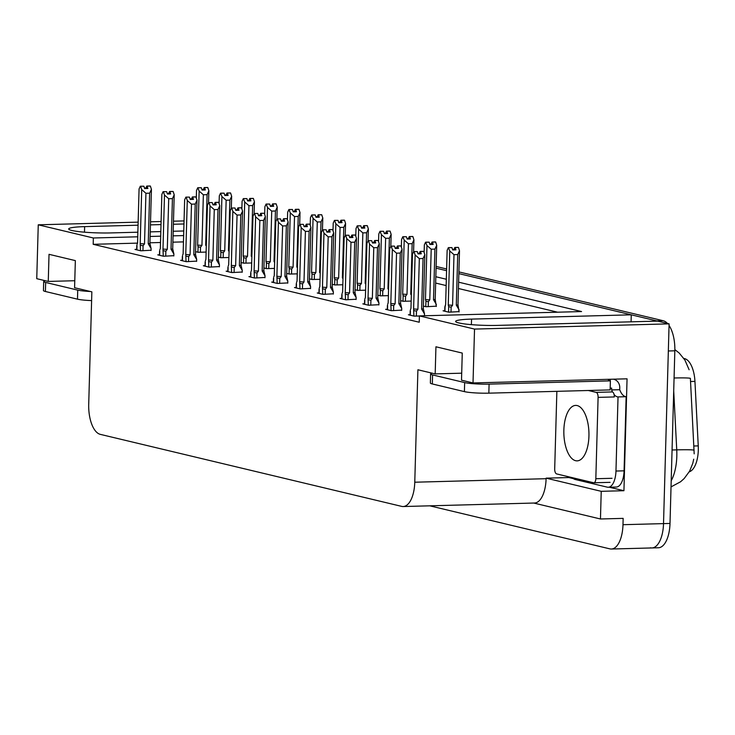 <?xml version="1.0" encoding="UTF-8"?>
<svg xmlns="http://www.w3.org/2000/svg" width="735" height="735" viewBox="0 0 735 735"><rect width="100%" height="100%" fill="white"/><g stroke="black" fill="none" stroke-linecap="round" stroke-linejoin="round"><path stroke-width="1.1" d="M138.061 225.204L84.635 226.628A29.106 3.115 1.6 0 0 68.704 228.962A29.106 3.115 1.6 0 0 110.957 232.922L137.858 232.205M458.906 271.904L663.246 320.745L656.768 320.91L458.861 273.622L631.264 314.819L471.548 319.1A29.106 3.115 1.6 0 0 455.617 321.434A29.106 3.115 1.6 0 0 497.871 325.385L657.586 321.112L669.098 323.859L663.521 523.614A27.287 12.348 88.5 0 1 651.917 547.942A27.287 12.348 88.5 0 1 650.429 547.786M436.075 268.174L446.568 270.682L436.075 268.174M631.071 321.82L631.264 314.819M573.401 478.641L568.826 477.548L568.844 476.822M137.73 236.799L93.363 237.984L38.257 224.809L36.75 278.684L48.262 281.431L49.024 254.319L75.347 260.613L74.584 287.725L91.857 291.85L88.715 404.296A27.287 12.348 -91.5 0 0 100.3 434.357L401.668 506.378A27.287 12.348 -91.5 0 0 403.157 506.534A27.287 12.348 -91.5 0 0 414.77 482.215L417.912 369.769L435.184 373.904L435.938 346.782L462.26 353.076L461.506 380.188L473.018 382.944L627.056 378.819L623.932 490.714L609.333 487.232M533.757 503.043L600.458 518.983L601.23 491.32L546.123 478.154L568.826 477.548M601.23 491.32L623.932 490.714M403.157 506.534L534.501 503.025A27.287 12.348 -91.5 0 0 546.105 478.696L546.123 478.154M600.458 518.983L623.161 518.377L622.986 524.698A27.287 12.348 88.5 0 1 611.373 549.027A27.287 12.348 88.5 0 1 609.894 548.87L429.782 505.827M38.257 224.809L138.143 222.135M150.528 221.805L161.094 221.52M173.478 221.189L184.053 220.913M473.018 382.944L474.525 329.078L669.098 323.859M150.243 231.874L160.818 231.589M173.194 231.259L183.768 230.974M183.961 223.973L173.396 224.258M161.011 224.588L150.436 224.873M183.64 235.567L173.065 235.852M160.689 236.183L150.115 236.468M474.525 329.078L419.409 315.903L581.56 311.557L458.622 282.176M446.329 279.245L435.837 276.737M435.184 373.904L461.699 373.187M48.262 281.431L74.786 280.724M137.509 243.12L93.189 244.314L419.235 322.233L419.409 315.903M93.189 244.314L93.363 237.984M683.862 358.45L684.57 358.616A24.558 11.108 88.5 0 1 694.942 381.401L698.25 445.879A24.558 11.108 88.5 0 1 689.246 471.824M183.465 241.888L172.89 242.173M160.506 242.504L149.94 242.789M557.599 312.2L458.438 288.506M446.154 285.566L435.653 283.058M273.392 282.047L271.702 282.093L277.462 283.462L287.762 282.911M318.953 292.934L317.272 292.98L323.023 294.358L333.322 293.798M341.738 298.382L340.057 298.428L345.808 299.797L356.108 299.246M364.523 303.821L362.833 303.867L368.593 305.245L378.892 304.694M387.308 309.27L385.618 309.316L391.378 310.694L401.677 310.133M296.177 287.486L294.487 287.532L300.238 288.91L310.537 288.359M250.607 276.599L248.917 276.645L254.677 278.023L264.977 277.462M227.822 271.16L226.132 271.197L231.892 272.575L242.192 272.023M205.037 265.712L203.347 265.758L209.107 267.136L219.407 266.575M182.252 260.263L180.562 260.309L186.322 261.688L196.622 261.127M159.467 254.825L157.777 254.861L163.537 256.239L173.837 255.688M136.682 249.376L135.001 249.422L140.752 250.8L151.052 250.24M410.093 314.718L408.403 314.764L414.163 316.133L419.409 315.995M425.17 315.747L424.462 315.581M332.266 284.326L334.903 284.959L342.822 284.748M377.836 295.213L380.473 295.847L388.383 295.635M400.621 300.661L403.258 301.295L411.168 301.074M423.397 306.109L426.034 306.734L436.333 306.183M355.051 289.774L357.688 290.398L365.598 290.187M309.481 278.877L312.118 279.511L320.037 279.3M286.696 273.438L289.333 274.063L297.252 273.852M263.911 267.99L266.548 268.624L274.467 268.413M241.126 262.542L243.763 263.176L251.682 262.965M218.35 257.103L220.978 257.728L228.897 257.516M195.565 251.655L198.202 252.289L206.112 252.077M444.748 310.758L443.067 310.804L448.819 312.182L459.118 311.622M669.061 325.449A27.287 12.348 88.5 0 1 674.831 350.806L668.345 350.981L663.521 523.614A27.287 12.348 88.5 0 1 651.917 547.942L611.373 549.027M656.768 320.91A27.287 12.348 88.5 0 1 657.43 321.112M694.18 453.853L690.385 378.36A31.835 1.534 177.1 0 0 674.068 377.992M674.831 350.806L670.008 523.439A27.287 12.348 88.5 0 1 658.404 547.768L651.917 547.942M436.121 266.465L446.614 268.973M663.246 320.745A27.287 12.348 88.5 0 1 667.518 323.483M453.991 254.659L449.765 250.975L448.368 247.621L451.952 247.612L452.705 249.955L455.948 249.863L455.185 247.53L458.429 247.438L459.494 250.718L457.712 254.558L453.991 254.659L452.576 305.236L451.143 307.129L448.708 306.715L448.552 312.118M455.185 247.53L458.429 247.438M459.109 311.906L457.988 304.749L459.494 250.718M459.164 309.959L456.306 305.144L457.712 254.558M445.061 306.918L445.63 304.382L447.137 250.35L448.368 247.621M449.765 250.975L448.258 305.007L448.708 306.715M454.873 249.891L454.855 247.447L458.181 247.419M453.964 249.918L453.973 249.395L452.539 249.431M456.306 305.144A6.183 0.661 1.6 0 0 457.988 304.749M448.708 247.695L451.952 247.612M452.576 305.236A6.183 0.661 -178.4 0 1 448.258 305.007M454.855 247.447L453.973 249.395M455.038 249.891L455.103 247.502M458.181 247.383L454.937 247.465M423.525 251.333L420.19 251.398L423.525 251.379M420.209 253.851L420.282 251.425M417.287 251.572L413.704 251.572L417.287 251.572L418.05 253.906L421.293 253.823L420.448 251.462L423.773 251.398L424.839 254.677L423.057 258.518L419.327 258.619L417.921 309.196A6.183 0.661 -178.4 0 1 413.603 308.966L413.897 316.078M420.53 251.48L423.773 251.398M420.448 251.462L420.374 253.841M420.19 251.398L419.317 253.345L417.875 253.391M419.299 253.878L419.317 253.345M410.277 315.205L410.396 310.868M410.433 309.802L410.966 308.332L412.473 254.31L413.704 251.572M417.921 309.196L416.488 311.089L414.053 310.666M419.327 258.619L415.11 254.935L413.603 308.966M414.044 251.655L415.11 254.935M424.839 254.677L423.332 308.7A6.183 0.661 -178.4 0 1 421.642 309.095L423.057 258.518M423.332 308.7L424.508 313.918L421.642 309.095M424.508 313.918L424.453 315.765M431.206 249.22L426.98 245.536L425.583 242.173L429.166 242.164L429.92 244.507L433.163 244.424L432.41 242.081L435.653 241.99L436.709 245.269L434.927 249.119L431.206 249.22L429.791 299.797L428.358 301.69L425.923 301.267L425.776 306.67M432.41 242.081L435.653 241.99M436.333 306.458L435.203 299.301L436.709 245.269M436.379 304.51L433.521 299.696L434.927 249.119M426.98 245.536L425.473 299.558L425.923 301.267M424.141 252.518L424.352 244.902L425.583 242.173M432.088 244.452L432.07 241.999L435.396 241.98M431.179 244.47L431.188 243.946L429.754 243.983M433.521 299.696A6.183 0.661 1.6 0 0 435.203 299.301M425.923 242.256L429.166 242.164M429.791 299.797A6.183 0.661 -178.4 0 1 425.473 299.558M432.07 241.999L431.188 243.946M432.253 244.443L432.318 242.063M435.396 241.934L432.152 242.017M408.421 243.772L404.204 240.088L402.798 236.725L406.381 236.725L407.135 239.059L410.378 238.976L409.625 236.633L412.868 236.551L413.924 239.831L412.151 243.671L408.421 243.772L407.006 294.349L405.573 296.242L403.138 295.828L402.991 301.231M409.625 236.633L412.868 236.551M413.594 251.829L413.924 239.831M411.343 294.983L410.736 294.248L412.151 243.671M404.204 240.088L402.688 294.119L403.138 295.828M401.356 247.07L401.567 239.463L402.798 236.725M409.303 239.004L409.285 236.551L412.611 236.532M408.394 239.031L408.403 238.508L406.969 238.544M410.736 294.248A6.183 0.661 1.6 0 0 411.361 294.184M403.138 236.808L406.381 236.725M407.006 294.349A6.183 0.661 -178.4 0 1 402.688 294.119M409.285 236.551L408.403 238.508M409.469 239.004L409.533 236.615M412.611 236.486L409.367 236.578M385.636 238.324L381.419 234.64L380.013 231.286L383.596 231.277L384.35 233.62L387.593 233.528L386.84 231.194L390.083 231.102L391.149 234.382L389.366 238.223L385.636 238.324L384.221 288.91L382.788 290.803L380.353 290.38L380.206 295.782M386.84 231.194L390.083 231.102M390.809 246.381L391.149 234.382M388.558 289.535L387.951 288.809L389.366 238.223M381.419 234.64L379.903 288.671L380.353 290.38M378.571 241.631L378.782 234.015L380.013 231.286M386.5 231.112L389.826 231.084L386.5 231.112L385.627 233.059L384.185 233.096M385.609 233.583L385.627 233.059M387.951 288.809A6.183 0.661 1.6 0 0 388.576 288.736M380.353 231.36L383.596 231.277M384.221 288.91A6.183 0.661 -178.4 0 1 379.903 288.671M386.518 233.555L386.592 231.13M386.683 233.555L386.748 231.167M400.74 245.885L397.414 245.959L400.74 245.931M397.433 248.402L397.497 245.977M394.502 246.124L390.928 246.133L394.502 246.124L395.265 248.467L398.508 248.375L397.663 246.014L400.988 245.949L402.054 249.229L400.272 253.07L396.542 253.171L395.136 303.748A6.183 0.661 -178.4 0 1 390.818 303.518L391.112 310.629M397.745 246.032L400.988 245.949M397.663 246.014L397.598 248.402M397.414 245.959L396.533 247.906L395.09 247.943M396.514 248.43L396.533 247.906M387.492 309.766L387.621 305.429M387.648 304.363L388.181 302.884L389.697 248.862L390.928 246.133M395.136 303.748L393.703 305.641L391.268 305.227M396.542 253.171L392.325 249.487L390.818 303.518M391.259 246.207L392.325 249.487M402.054 249.229L400.547 303.261A6.183 0.661 -178.4 0 1 398.857 303.656L400.272 253.07M400.547 303.261L401.723 308.47L398.857 303.656M401.723 308.47L401.668 310.418M377.955 240.446L374.629 240.51L377.955 240.492M374.648 242.963L374.712 240.529M371.717 240.676L368.143 240.685L371.717 240.676L372.48 243.019L375.723 242.927L374.878 240.575L378.203 240.501L379.269 243.781L377.487 247.631L373.766 247.723L372.351 298.309A6.183 0.661 -178.4 0 1 368.033 298.07L368.327 305.181M374.96 240.593L378.203 240.501M374.878 240.575L374.813 242.954M374.629 240.51L373.748 242.458L372.314 242.495M373.729 242.982L373.748 242.458M364.707 304.318L364.836 299.981M364.863 298.915L365.396 297.445L366.912 243.414L368.143 240.685M372.351 298.309L370.918 300.202L368.483 299.779M373.766 247.723L369.54 244.048L368.033 298.07M368.474 240.768L369.54 244.048M379.269 243.781L377.762 297.813A6.183 0.661 -178.4 0 1 376.072 298.208L377.487 247.631M377.762 297.813L378.938 303.022L376.072 298.208M378.938 303.022L378.883 304.97M355.17 234.998L351.844 235.062L355.17 235.044M351.863 237.515L351.927 235.09M348.932 235.237L345.358 235.237L348.932 235.237L349.695 237.57L352.938 237.488L352.093 235.126L355.418 235.062L356.484 238.342L354.702 242.183L350.981 242.284L349.566 292.861A6.183 0.661 -178.4 0 1 345.248 292.631L345.542 299.742M352.175 235.145L355.418 235.062M352.093 235.126L352.028 237.506M351.844 235.062L350.962 237.01L349.529 237.056M350.953 237.543L350.962 237.01M341.931 298.869L342.051 294.533M342.078 293.467L342.62 291.997L344.127 237.975L345.358 235.237M349.566 292.861L348.133 294.753L345.698 294.34M350.981 242.284L346.755 238.599L345.248 292.631M345.698 235.319L346.755 238.599M356.484 238.342L354.977 292.365A6.183 0.661 -178.4 0 1 353.287 292.76L354.702 242.183M354.977 292.365L356.153 297.583L353.287 292.76M356.153 297.583L356.098 299.522M332.385 229.55L329.06 229.623L332.385 229.596M329.078 232.067L329.142 229.642M326.156 229.789L322.573 229.798L326.156 229.789L326.91 232.131L330.153 232.04L329.308 229.678L332.643 229.614L333.699 232.894L331.917 236.734L328.196 236.835L326.781 287.413A6.183 0.661 -178.4 0 1 322.463 287.183L322.766 294.294M329.399 229.697L332.643 229.614M329.308 229.678L329.243 232.067M329.06 229.623L328.177 231.571L326.744 231.608M328.168 232.095L328.177 231.571M319.146 293.43L319.266 289.094M319.293 288.028L319.835 286.549L321.342 232.526L322.573 229.798M326.781 287.413L325.348 289.305L322.913 288.892M328.196 236.835L323.97 233.151L322.463 287.183M322.913 229.871L323.97 233.151M333.699 232.894L332.192 286.926A6.183 0.661 -178.4 0 1 330.511 287.321L331.917 236.734M332.192 286.926L333.368 292.135L330.511 287.321M333.368 292.135L333.313 294.083M45.386 280.742A18.191 1.948 1.6 0 0 43.696 281.514L43.438 290.555A18.191 1.948 1.6 0 0 45.405 291.492L77.487 299.163A18.191 1.948 1.6 0 0 91.618 300.606M43.696 281.514A18.191 1.948 1.6 0 0 45.662 282.451L77.735 290.123A18.191 1.948 1.6 0 0 90.387 291.501M432.299 373.215A18.191 1.948 1.6 0 0 430.609 373.977L430.361 383.018A18.191 1.948 1.6 0 0 432.327 383.964L464.401 391.626A18.191 1.948 1.6 0 0 488.839 393.161L610.133 389.908L610.381 380.868A18.191 1.948 -178.4 0 1 608.415 379.931A18.191 1.948 -178.4 0 1 609.563 379.288M610.179 388.163L611.658 388.117L611.612 389.927L619.715 389.715L619.77 387.905A9.096 8.048 -76.6 0 0 613.771 379.278L613.394 379.187M430.609 373.977A18.191 1.948 1.6 0 0 432.575 374.923L464.658 382.586A18.191 1.948 1.6 0 0 489.097 384.12L610.381 380.868M624.079 470.823L615.967 471.043A18.191 8.232 88.5 0 1 608.231 487.259L616.334 487.039A18.191 8.232 -91.5 0 0 624.079 470.823L626.146 396.707A18.191 8.232 88.5 0 1 619.715 389.715M608.231 487.259A18.191 8.232 88.5 0 1 607.239 487.149L575.156 479.486A18.191 8.232 88.5 0 1 572.308 477.658M610.243 380.84L610.289 379.269M626.146 396.707L618.034 396.928A18.191 8.232 88.5 0 1 614.065 394.474M612.494 391.966A18.191 8.232 88.5 0 1 611.612 389.927M615.967 471.043L618.034 396.928M588.937 436.131A27.737 12.55 -91.5 0 0 575.652 405.408A27.737 12.55 -91.5 0 0 563.855 430.14A27.737 12.55 -91.5 0 0 577.14 460.863A27.737 12.55 -91.5 0 0 588.937 436.131M556.864 391.332L554.695 468.893A4.548 2.058 -91.5 0 0 556.625 473.91L593.641 482.757A4.548 2.058 -91.5 0 0 593.889 482.776A4.548 2.058 -91.5 0 0 595.828 478.724L598.097 397.378A4.548 2.058 -91.5 0 0 596.168 392.371L588.331 390.496M598.097 397.378L614.313 396.946A4.548 2.058 -91.5 0 0 612.384 391.93L596.168 392.371M362.851 232.885L358.634 229.201L357.228 225.838L360.812 225.829L361.574 228.172L364.817 228.089L364.055 225.746L367.298 225.654L368.364 228.934L366.581 232.784L362.851 232.885L361.436 283.462L360.012 285.355L357.568 284.932L357.421 290.334M364.055 225.746L367.298 225.654M368.024 240.942L368.364 228.934M365.773 284.087L365.166 283.361L366.581 232.784M358.634 229.201L357.118 283.223L357.568 284.932M355.786 236.183L355.997 228.567L357.228 225.838M363.733 228.116L363.715 225.663L367.05 225.645M362.824 228.135L362.842 227.611L361.399 227.648M365.166 283.361A6.183 0.661 1.6 0 0 365.791 283.297M357.568 225.921L360.812 225.829M361.436 283.462A6.183 0.661 -178.4 0 1 357.118 283.223M363.715 225.663L362.842 227.611M363.898 228.107L363.972 225.728M367.05 225.599L363.807 225.682M340.066 227.437L335.849 223.752L334.443 220.39L338.026 220.39L338.789 222.723L342.032 222.641L341.27 220.298L344.513 220.215L345.579 223.495L343.796 227.335L340.066 227.437L338.66 278.014L337.227 279.906L334.783 279.493L334.636 284.895M341.27 220.298L344.513 220.215M345.239 235.494L345.579 223.495M342.988 278.648L342.381 277.913L343.796 227.335M335.849 223.752L334.342 277.784L334.783 279.493M333.001 230.735L333.212 223.128L334.443 220.39M340.948 222.668L340.93 220.224L344.265 220.197M340.039 222.696L340.057 222.172L338.614 222.209M342.381 277.913A6.183 0.661 1.6 0 0 343.015 277.848M334.783 220.472L338.026 220.39M338.66 278.014A6.183 0.661 -178.4 0 1 334.342 277.784M340.93 220.224L340.057 222.172M341.113 222.668L341.187 220.279M344.265 220.151L341.022 220.243M317.281 221.988L313.064 218.313L311.668 214.951L315.241 214.942L316.004 217.284L319.247 217.192L318.485 214.859L321.728 214.767L322.794 218.047L321.011 221.887L317.281 221.988L315.875 272.575L314.442 274.467L312.007 274.045L311.851 279.447M318.485 214.859L321.728 214.767M322.454 230.046L322.794 218.047M320.203 273.2L319.596 272.474L321.011 221.887M313.064 218.313L311.557 272.336L312.007 274.045M310.216 225.296L310.427 217.679L311.668 214.951M318.172 217.22L318.145 214.776L321.48 214.749M317.254 217.248L317.272 216.724L315.829 216.761M319.596 272.474A6.183 0.661 1.6 0 0 320.23 272.4M311.998 215.033L315.241 214.942M315.875 272.575A6.183 0.661 -178.4 0 1 311.557 272.336M318.145 214.776L317.272 216.724M318.338 217.22L318.402 214.831M321.48 214.712L318.237 214.795M309.6 224.111L306.274 224.175L309.6 224.157M306.293 226.628L306.357 224.193M303.371 224.34L299.788 224.35L303.371 224.34L304.125 226.683L307.368 226.591L306.523 224.239L309.858 224.166L310.914 227.446L309.132 231.295L305.411 231.387L303.996 281.974A6.183 0.661 -178.4 0 1 299.678 281.735L299.981 288.846M306.614 224.258L309.858 224.166M306.523 224.239L306.458 226.619M306.274 224.175L305.392 226.123L303.959 226.159M305.383 226.646L305.392 226.123M296.361 287.982L296.481 283.646M296.508 282.58L297.05 281.11L298.557 227.078L299.788 224.35M303.996 281.974L302.563 283.866L300.128 283.444M305.411 231.387L301.185 227.712L299.678 281.735M300.128 224.432L301.185 227.712M310.914 227.446L309.407 281.477A6.183 0.661 -178.4 0 1 307.726 281.873L309.132 231.295M309.407 281.477L310.593 286.687L307.726 281.873M310.593 286.687L310.537 288.635M286.815 218.662L283.489 218.727L286.815 218.708M283.508 221.18L283.581 218.754M280.586 218.901L277.003 218.901L280.586 218.901L281.34 221.235L284.583 221.152L283.738 218.791L287.073 218.727L288.138 222.007L286.356 225.847L282.626 225.948L281.211 276.525A6.183 0.661 -178.4 0 1 276.893 276.296L277.196 283.407M283.829 218.809L287.073 218.727M283.738 218.791L283.673 221.171M283.489 218.727L282.617 220.675L281.174 220.72M282.598 221.207L282.617 220.675M273.576 282.534L273.696 278.197M273.723 277.132L274.265 275.662L275.772 221.639L277.003 218.901M281.211 276.525L279.778 278.418L277.343 278.005M282.626 225.948L278.409 222.264L276.893 276.296M277.343 218.984L278.409 222.264M288.138 222.007L286.622 276.029A6.183 0.661 -178.4 0 1 284.941 276.424L286.356 225.847M286.622 276.029L287.808 281.248L284.941 276.424M287.808 281.248L287.752 283.186M260.704 213.288L264.03 213.26L260.704 213.288L259.832 215.236L258.389 215.272M260.723 215.732L260.796 213.306M257.801 213.453L254.218 213.462L257.801 213.453L258.564 215.796L261.798 215.704L260.962 213.343L264.288 213.279L265.353 216.559L263.571 220.399L259.841 220.5L258.426 271.077A6.183 0.661 -178.4 0 1 254.108 270.848L254.411 277.959M261.044 213.37L264.288 213.279M260.962 213.343L260.888 215.732M259.813 215.759L259.832 215.236M250.791 277.095L250.911 272.758M250.938 271.693L251.48 270.223L252.987 216.191L254.218 213.462M258.426 271.077L257.002 272.97L254.558 272.556M259.841 220.5L255.624 216.816L254.108 270.848M254.558 213.536L255.624 216.816M265.353 216.559L263.837 270.59A6.183 0.661 -178.4 0 1 262.156 270.985L263.571 220.399M263.837 270.59L265.023 275.8L262.156 270.985M265.023 275.8L264.967 277.747M294.505 216.549L290.279 212.865L288.883 209.503L292.457 209.493L293.219 211.836L296.462 211.753L295.7 209.411L298.943 209.328L300.009 212.608L298.226 216.448L294.505 216.549L293.09 267.127L291.657 269.019L289.222 268.597L289.066 273.999M295.7 209.411L298.943 209.328M299.678 224.607L300.009 212.608M297.418 267.751L296.811 267.025L298.226 216.448M290.279 212.865L288.772 266.888L289.222 268.597M287.431 219.848L287.651 212.231L288.883 209.503M295.387 211.781L295.369 209.328L298.695 209.31M294.469 211.799L294.487 211.276L293.054 211.312M296.811 267.025A6.183 0.661 1.6 0 0 297.445 266.961M289.213 209.585L292.457 209.493M293.09 267.127A6.183 0.661 -178.4 0 1 288.772 266.888M295.369 209.328L294.487 211.276M295.553 211.772L295.617 209.392M298.695 209.264L295.452 209.346M271.72 211.101L267.494 207.417L266.098 204.054L269.671 204.054L270.434 206.388L273.677 206.305L272.915 203.962L276.158 203.88L277.224 207.16L275.441 211L271.72 211.101L270.305 261.678L268.872 263.571L266.438 263.158L266.281 268.56M272.915 203.962L276.158 203.88M276.893 219.159L277.224 207.16M274.633 262.312L274.026 261.577L275.441 211M267.494 207.417L265.987 261.449L266.438 263.158M264.655 214.399L264.866 206.792L266.098 204.054M272.602 206.333L272.584 203.889L275.91 203.861M271.693 206.36L271.702 205.837L270.269 205.874M274.026 261.577A6.183 0.661 1.6 0 0 274.66 261.513M266.428 204.137L269.671 204.054M270.305 261.678A6.183 0.661 -178.4 0 1 265.987 261.449M272.584 203.889L271.702 205.837M272.768 206.333L272.832 203.944M275.91 203.815L272.667 203.907M248.935 205.653L244.709 201.978L243.313 198.615L246.896 198.606L247.649 200.949L250.892 200.857L250.139 198.524L253.382 198.432L254.439 201.712L252.656 205.552L248.935 205.653L247.52 256.239L246.087 258.132L243.652 257.709L243.506 263.112M250.139 198.524L253.382 198.432M254.108 213.71L254.439 201.712M251.857 256.864L251.251 256.138L252.656 205.552M244.709 201.978L243.202 256L243.652 257.709M241.87 208.96L242.081 201.344L243.313 198.615M249.817 200.885L249.799 198.441L253.125 198.413M248.908 200.912L248.917 200.389L247.484 200.425M251.251 256.138A6.183 0.661 1.6 0 0 251.875 256.065M243.652 198.698L246.896 198.606M247.52 256.239A6.183 0.661 -178.4 0 1 243.202 256M249.799 198.441L248.917 200.389M249.983 200.885L250.047 198.496M253.125 198.376L249.882 198.459M226.15 200.214L221.924 196.53L220.528 193.167L224.111 193.158L224.864 195.501L228.107 195.418L227.354 193.075L230.597 192.993L231.654 196.273L229.871 200.113L226.15 200.214L224.735 250.791L223.302 252.684L220.868 252.261L220.72 257.663M227.354 193.075L230.597 192.993M231.323 208.271L231.654 196.273M229.072 251.416L228.466 250.69L229.871 200.113M221.924 196.53L220.417 250.552L220.868 252.261M219.085 203.512L219.296 195.896L220.528 193.167M227.032 195.446L227.014 192.993L230.34 192.974M226.123 195.464L226.132 194.94L224.699 194.986M228.466 250.69A6.183 0.661 1.6 0 0 229.09 250.626M220.868 193.25L224.111 193.158M224.735 250.791A6.183 0.661 -178.4 0 1 220.417 250.552M227.014 192.993L226.132 194.94M227.198 195.436L227.262 193.057M230.34 192.928L227.097 193.02M203.365 194.766L199.148 191.082L197.743 187.728L201.326 187.719L202.079 190.053L205.322 189.97L204.569 187.627L207.812 187.544L208.869 190.824L207.095 194.665L203.365 194.766L201.95 245.343L200.517 247.236L198.082 246.822L197.935 252.224M204.569 187.627L207.812 187.544M208.538 202.823L208.869 190.824M206.287 245.977L205.681 245.242L207.095 194.665M199.148 191.082L197.632 245.113L198.082 246.822M196.3 198.064L196.511 190.457L197.743 187.728M204.247 189.998L204.229 187.554L207.555 187.526M203.338 190.025L203.347 189.501L201.914 189.538M205.681 245.242A6.183 0.661 1.6 0 0 206.305 245.178M198.082 187.802L201.326 187.719M201.95 245.343A6.183 0.661 -178.4 0 1 197.632 245.113M204.229 187.554L203.347 189.501M204.413 189.998L204.477 187.609M207.555 187.48L204.312 187.572M241.255 207.775L237.919 207.84L241.255 207.821M237.938 210.293L238.011 207.858M235.016 208.005L231.433 208.014L235.016 208.005L235.779 210.348L239.022 210.265L238.177 207.904L241.503 207.83L242.568 211.11L240.786 214.96L237.056 215.061L235.65 265.638A6.183 0.661 -178.4 0 1 231.332 265.399L231.626 272.51M238.259 207.922L241.503 207.83M238.177 207.904L238.103 210.283M237.919 207.84L237.047 209.787L235.604 209.824M237.028 210.311L237.047 209.787M228.006 271.647L228.126 267.31M228.162 266.245L228.695 264.775L230.202 210.743L231.433 208.014M235.65 265.638L234.217 267.531L231.773 267.108M237.056 215.061L232.839 211.377L231.332 265.399M231.773 208.097L232.839 211.377M242.568 211.11L241.062 265.142A6.183 0.661 -178.4 0 1 239.371 265.537L240.786 214.96M241.062 265.142L242.238 270.351L239.371 265.537M242.238 270.351L242.183 272.299M218.47 202.327L215.134 202.391L218.47 202.373M215.153 204.845L215.226 202.419M212.231 202.566L208.657 202.566L212.231 202.566L212.994 204.9L216.237 204.817L215.392 202.456L218.718 202.391L219.783 205.671L218.001 209.512L214.271 209.613L212.865 260.19A6.183 0.661 -178.4 0 1 208.547 259.96L208.841 267.071M215.474 202.474L218.718 202.391M215.392 202.456L215.327 204.845M215.134 202.391L214.262 204.348L212.819 204.385M214.243 204.872L214.262 204.348M205.221 266.208L205.341 261.871M205.377 260.796L205.91 259.326L207.417 205.304L208.657 202.566M212.865 260.19L211.432 262.083L208.997 261.669M214.271 209.613L210.054 205.929L208.547 259.96M208.988 202.649L210.054 205.929M219.783 205.671L218.277 259.694A6.183 0.661 -178.4 0 1 216.586 260.089L218.001 209.512M218.277 259.694L219.453 264.912L216.586 260.089M219.453 264.912L219.398 266.86M195.685 196.888L192.359 196.952L195.685 196.925M192.377 199.396L192.441 196.971M189.446 197.118L185.872 197.127L189.446 197.118L190.209 199.461L193.452 199.369L192.607 197.008L195.933 196.943L196.998 200.223L195.216 204.064L191.495 204.165L190.08 254.751A6.183 0.661 -178.4 0 1 185.762 254.512L186.056 261.623M192.689 197.035L195.933 196.943M192.607 197.008L192.542 199.396M192.359 196.952L191.477 198.9L190.043 198.937M191.458 199.424L191.477 198.9M182.436 260.76L182.565 256.423M182.592 255.357L183.125 253.887L184.641 199.856L185.872 197.127M190.08 254.751L188.647 256.644L186.212 256.221M191.495 204.165L187.269 200.48L185.762 254.512M186.203 197.2L187.269 200.48M196.998 200.223L195.492 254.255A6.183 0.661 -178.4 0 1 193.801 254.65L195.216 204.064M195.492 254.255L196.668 259.464L193.801 254.65M196.668 259.464L196.612 261.412M172.9 191.44L169.574 191.504L172.9 191.486M169.592 193.957L169.656 191.523M166.661 191.67L163.087 191.679L166.661 191.67L167.424 194.012L170.667 193.93L169.822 191.569L173.148 191.495L174.213 194.775L172.431 198.625L168.71 198.726L167.295 249.303A6.183 0.661 -178.4 0 1 162.977 249.064L163.271 256.175M169.904 191.587L173.148 191.495M169.822 191.569L169.757 193.948M169.574 191.504L168.692 193.452L167.258 193.489M168.673 193.976L168.692 193.452M159.651 255.311L159.78 250.975M159.807 249.909L160.34 248.439L161.856 194.407L163.087 191.679M167.295 249.303L165.862 251.195L163.427 250.773M168.71 198.726L164.484 195.041L162.977 249.064M163.418 191.761L164.484 195.041M174.213 194.775L172.707 248.807A6.183 0.661 -178.4 0 1 171.016 249.202L172.431 198.625M172.707 248.807L173.883 254.016L171.016 249.202M173.883 254.016L173.827 255.964M150.115 185.992L146.789 186.056L150.115 186.038M146.807 188.509L146.871 186.084M143.885 186.231L140.302 186.231L143.885 186.231L144.639 188.564L147.882 188.482L147.037 186.12L150.363 186.056L151.428 189.336L149.646 193.176L145.925 193.277L144.51 243.855A6.183 0.661 -178.4 0 1 140.192 243.625L140.486 250.736M147.129 186.139L150.363 186.056M147.037 186.12L146.972 188.509M146.789 186.056L145.907 188.013L144.473 188.05M145.898 188.537L145.907 188.013M136.875 249.872L136.995 245.536M137.022 244.47L137.564 242.991L139.071 188.969L140.302 186.231M144.51 243.855L143.077 245.747L140.642 245.334M145.925 193.277L141.699 189.593L140.192 243.625M140.642 186.313L141.699 189.593M151.428 189.336L149.922 243.358A6.183 0.661 -178.4 0 1 148.24 243.754L149.646 193.176M149.922 243.358L151.098 248.577L148.24 243.754M151.098 248.577L151.042 250.525M84.479 232.186L84.635 226.628M622.986 524.698L670.008 523.439M414.77 482.215L546.105 478.696M694.942 381.401L690.523 381.52M684.57 358.616L683.991 358.634M698.25 445.879L693.831 445.998M471.392 324.649L471.548 319.1M671.202 480.773A36.373 16.455 -91.5 0 0 676.816 456.205A36.373 16.455 -91.5 0 0 676.742 449.866L673.71 390.855M694.088 450.224A31.835 1.534 177.1 0 0 676.742 449.866L672.056 449.995M451.143 307.129L451.005 312.118M444.941 311.254L445.088 305.852M416.488 311.089L416.35 316.078M428.358 301.69L428.22 306.679M405.573 296.242L405.435 301.231M382.788 290.803L382.65 295.792M393.703 305.641L393.565 310.629M370.918 300.202L370.78 305.19M348.133 294.753L347.995 299.742M325.348 289.305L325.21 294.294M45.662 282.451L45.405 291.492M77.487 299.163L77.735 290.123M432.575 374.923L432.327 383.964M464.401 391.626L464.658 382.586M488.839 393.161L489.097 384.12M595.828 478.724L612.044 478.292M360.012 285.355L359.865 290.343M337.227 279.906L337.089 284.895M314.442 274.467L314.304 279.456M302.563 283.866L302.425 288.855M279.778 278.418L279.64 283.407M257.002 272.97L256.855 277.959M291.657 269.019L291.519 274.008M268.872 263.571L268.734 268.56M246.087 258.132L245.949 263.121M223.302 252.684L223.164 257.673M200.517 247.236L200.379 252.224M234.217 267.531L234.079 272.52M211.432 262.083L211.294 267.071M188.647 256.644L188.509 261.632M165.862 251.195L165.724 256.184M143.077 245.747L142.939 250.736M693.711 459.191L692.783 463.362L689.614 471.172L684.147 478.577L680.555 481.783L671.027 486.901M689.118 369.76L684.91 360.058L679.204 353.048L674.849 349.594M444.859 306.771L444.739 311.208M410.204 310.73L410.084 315.159M387.418 305.282L387.299 309.72M364.633 299.843L364.514 304.272M341.848 294.395L341.729 298.823M319.073 288.947L318.944 293.384M593.889 482.776L610.105 482.344M296.288 283.508L296.159 287.936M273.503 278.06L273.374 282.488M250.718 272.612L250.589 277.049M227.933 267.173L227.813 271.601M205.148 261.724L205.028 266.153M182.363 256.276L182.243 260.714M159.578 250.837L159.458 255.265M136.802 245.389L136.673 249.817"/></g></svg>

